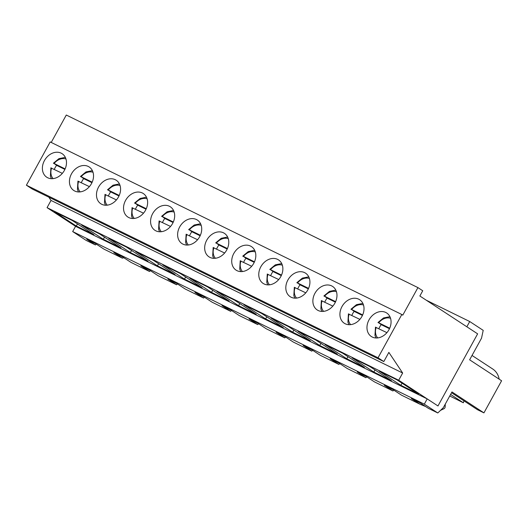 <?xml version="1.0" encoding="UTF-8"?>
<svg xmlns="http://www.w3.org/2000/svg" width="528" height="528" viewBox="0 0 528 528"><rect width="100%" height="100%" fill="white"/><g stroke="black" fill="none" stroke-linecap="round" stroke-linejoin="round"><path stroke-width="0.79" d="M375.784 327.347L386.925 332.653M389.717 328.198L378.708 322.793L381.196 324.647A13.867 10.943 -56.8 0 0 379.757 326.858A13.867 10.943 -56.8 0 0 378.88 328.706M390.548 318.285A11.992 9.464 123.2 0 0 378.708 322.793L378.305 322.76M389.479 328.713L381.196 324.647M348.737 314.074L359.872 319.381M362.67 314.926L351.655 309.52L354.149 311.375A13.867 10.943 -56.8 0 0 352.711 313.579A13.867 10.943 -56.8 0 0 351.833 315.434M363.502 305.006A11.992 9.464 123.2 0 0 351.655 309.52L351.259 309.481M362.432 315.44L354.149 311.375M321.691 300.795L332.825 306.108M335.617 301.646L324.608 296.248L327.103 298.102A13.867 10.943 -56.8 0 0 325.657 300.307A13.867 10.943 -56.8 0 0 324.779 302.155M336.455 291.733A11.992 9.464 123.2 0 0 324.608 296.248L324.212 296.208M335.386 302.168L327.103 298.102M294.637 287.522L305.778 292.829M308.57 288.374L297.561 282.968L300.049 284.823A13.867 10.943 -56.8 0 0 298.61 287.034A13.867 10.943 -56.8 0 0 297.733 288.882M309.408 278.461A11.992 9.464 123.2 0 0 297.561 282.968L297.165 282.935M308.332 288.889L300.049 284.823M267.59 274.25L278.725 279.556M281.523 275.095L270.508 269.696L273.002 271.55A13.867 10.943 -56.8 0 0 271.564 273.755A13.867 10.943 -56.8 0 0 270.686 275.609M282.355 265.181A11.992 9.464 123.2 0 0 270.508 269.696L270.112 269.656M281.285 275.616L273.002 271.55M240.544 260.971L251.678 266.277M254.47 261.822L243.461 256.417L245.956 258.278A13.867 10.943 -56.8 0 0 244.517 260.482A13.867 10.943 -56.8 0 0 243.632 262.33M255.308 251.909A11.992 9.464 123.2 0 0 243.461 256.417L243.065 256.384M254.239 262.337L245.956 258.278M213.49 247.698L224.631 253.004M227.423 248.549L216.414 243.144L218.902 244.999A13.867 10.943 -56.8 0 0 217.463 247.21A13.867 10.943 -56.8 0 0 216.586 249.058M228.261 238.63A11.992 9.464 123.2 0 0 216.414 243.144L216.018 243.104M227.185 249.064L218.902 244.999M186.443 234.419L197.584 239.732M200.376 235.27L189.367 229.871L191.855 231.726A13.867 10.943 -56.8 0 0 190.417 233.93A13.867 10.943 -56.8 0 0 189.539 235.785M201.208 225.357A11.992 9.464 123.2 0 0 189.367 229.871L188.965 229.832M200.138 235.792L191.855 231.726M159.397 221.146L170.531 226.453M173.323 221.998L162.314 216.592L164.809 218.447A13.867 10.943 -56.8 0 0 163.37 220.658A13.867 10.943 -56.8 0 0 162.492 222.506M174.161 212.084A11.992 9.464 123.2 0 0 162.314 216.592L161.918 216.559M173.092 222.512L164.809 218.447M132.35 207.874L143.484 213.18M146.276 208.725L135.267 203.32L137.755 205.174A13.867 10.943 -56.8 0 0 136.316 207.379A13.867 10.943 -56.8 0 0 135.439 209.233M147.114 198.805A11.992 9.464 123.2 0 0 135.267 203.32L134.871 203.28M146.045 209.24L137.755 205.174M105.296 194.594L116.437 199.907M119.229 195.446L108.22 190.047L110.708 191.902A13.867 10.943 -56.8 0 0 109.27 194.106A13.867 10.943 -56.8 0 0 108.392 195.954M120.061 185.533A11.992 9.464 123.2 0 0 108.22 190.047L107.824 190.007M118.991 195.967L110.708 191.902M78.25 181.322L89.384 186.628M92.182 182.173L81.167 176.768L83.662 178.622A13.867 10.943 -56.8 0 0 82.223 180.833A13.867 10.943 -56.8 0 0 81.345 182.681M93.014 172.26A11.992 9.464 123.2 0 0 81.167 176.768L80.771 176.735M91.945 182.688L83.662 178.622M51.203 168.049L62.337 173.356M65.129 168.901L54.12 163.495L56.615 165.35A13.867 10.943 -56.8 0 0 55.169 167.554A13.867 10.943 -56.8 0 0 54.292 169.409M65.967 158.981A11.992 9.464 123.2 0 0 54.12 163.495L53.724 163.456M64.898 169.415L56.615 165.35M398.693 380.226L402.659 373.019L388.859 352.387L383.81 361.561L378.035 357.779L401.821 314.51L402.785 315.143L417.925 287.602L422.737 290.756L419.852 296.003L477.629 333.841L437.976 405.959L398.693 380.226L47.058 207.656L51.025 200.442L48.833 197.162M91.463 183.632A14.051 11.088 123.2 0 1 73.781 190.483A14.051 11.088 123.2 0 1 72.204 172.656A14.051 11.088 123.2 0 1 89.179 166.973A14.051 11.088 123.2 0 1 91.463 183.632M145.563 210.177A14.051 11.088 123.2 0 1 127.875 217.034A14.051 11.088 123.2 0 1 126.304 199.201A14.051 11.088 123.2 0 1 143.279 193.525A14.051 11.088 123.2 0 1 145.563 210.177M199.657 236.729A14.051 11.088 123.2 0 1 181.975 243.586A14.051 11.088 123.2 0 1 180.398 225.753A14.051 11.088 123.2 0 1 197.373 220.07A14.051 11.088 123.2 0 1 199.657 236.729M253.757 263.281A14.051 11.088 123.2 0 1 236.075 270.138A14.051 11.088 123.2 0 1 234.498 252.305A14.051 11.088 123.2 0 1 251.473 246.622A14.051 11.088 123.2 0 1 253.757 263.281M307.857 289.826A14.051 11.088 123.2 0 1 290.169 296.683A14.051 11.088 123.2 0 1 288.592 278.85A14.051 11.088 123.2 0 1 305.573 273.174A14.051 11.088 123.2 0 1 307.857 289.826M361.951 316.378A14.051 11.088 123.2 0 1 344.269 323.235A14.051 11.088 123.2 0 1 342.692 305.402A14.051 11.088 123.2 0 1 359.667 299.726A14.051 11.088 123.2 0 1 361.951 316.378M378.035 357.779L26.4 185.203L50.186 141.933L401.821 314.51M388.997 329.657A14.051 11.088 123.2 0 1 371.316 336.508A14.051 11.088 123.2 0 1 369.739 318.681A14.051 11.088 123.2 0 1 386.714 312.998A14.051 11.088 123.2 0 1 388.997 329.657M334.904 303.105A14.051 11.088 123.2 0 1 317.222 309.962A14.051 11.088 123.2 0 1 315.645 292.129A14.051 11.088 123.2 0 1 332.62 286.447A14.051 11.088 123.2 0 1 334.904 303.105M280.804 276.553A14.051 11.088 123.2 0 1 263.122 283.411A14.051 11.088 123.2 0 1 261.545 265.577A14.051 11.088 123.2 0 1 278.52 259.901A14.051 11.088 123.2 0 1 280.804 276.553M226.71 250.001A14.051 11.088 123.2 0 1 209.022 256.859A14.051 11.088 123.2 0 1 207.445 239.026A14.051 11.088 123.2 0 1 224.426 233.35A14.051 11.088 123.2 0 1 226.71 250.001M172.61 223.456A14.051 11.088 123.2 0 1 154.928 230.307A14.051 11.088 123.2 0 1 153.351 212.48A14.051 11.088 123.2 0 1 170.326 206.798A14.051 11.088 123.2 0 1 172.61 223.456M118.51 196.904A14.051 11.088 123.2 0 1 100.828 203.762A14.051 11.088 123.2 0 1 99.251 185.929A14.051 11.088 123.2 0 1 116.226 180.246A14.051 11.088 123.2 0 1 118.51 196.904M64.416 170.353A14.051 11.088 123.2 0 1 46.735 177.21A14.051 11.088 123.2 0 1 45.157 159.377A14.051 11.088 123.2 0 1 62.132 153.701A14.051 11.088 123.2 0 1 64.416 170.353M99.317 233.765L120.985 247.955L103.29 239.27L81.616 225.08L99.317 233.765M104.557 237.197L103.29 239.27M126.364 247.038L148.031 261.235L130.337 252.549L108.669 238.352L126.364 247.038M131.604 250.47L130.337 252.549M153.41 260.317L175.078 274.507L157.384 265.822L135.716 251.632L153.41 260.317M158.657 263.749L157.384 265.822M180.464 273.59L202.132 287.78L184.43 279.094L162.763 264.904L180.464 273.59M185.704 277.022L184.43 279.094M207.511 286.862L229.178 301.059L211.484 292.373L189.816 278.177L207.511 286.862M212.751 290.301L211.484 292.373M234.557 300.142L256.225 314.332L238.531 305.646L216.863 291.456L234.557 300.142M239.798 303.574L238.531 305.646M261.604 313.414L283.279 327.604L265.577 318.925L243.91 304.729L261.604 313.414M266.851 316.846L265.577 318.925M288.658 326.687L310.325 340.883L292.631 332.198L270.963 318.008L288.658 326.687M293.898 330.125L292.631 332.198M315.704 339.966L337.372 354.156L319.678 345.47L298.01 331.28L315.704 339.966M320.945 343.398L319.678 345.47M342.751 353.239L364.419 367.435L346.724 358.75L325.057 344.553L342.751 353.239M347.998 356.671L346.724 358.75M369.805 366.518L391.472 380.708L373.778 372.022L352.103 357.832L369.805 366.518M375.045 369.95L373.778 372.022M393.829 390.139L392.957 390.971L384.292 385.295L392.812 389.473L401.478 395.149L420.011 404.243L411.345 398.567L419.859 402.745L428.525 408.421L437.791 412.969L443.322 407.675L451.975 391.941L483.938 412.876L501.6 380.754L469.63 359.819L481.529 338.184L483.206 330.363L469.722 321.532L466.844 326.779L477.629 333.841L437.976 405.959L427.192 398.897L75.563 226.321L47.058 207.656M76.237 225.997L54.569 211.807L72.263 220.486L93.931 234.683L76.237 225.997L77.51 223.925M400.825 385.295L379.157 371.105L396.851 379.79L418.519 393.98L400.825 385.295L402.092 383.222M383.81 361.561L32.175 188.991L26.4 185.203M51.223 142.441L66.29 115.031L417.925 287.602M402.659 373.019L51.025 200.442M124.727 258.298L123.083 257.631M427.192 398.897L424.314 404.144L72.679 231.568L86.156 240.398L95.423 244.939L86.757 239.263L95.278 243.448L103.943 249.124L122.47 258.218L123.341 257.387M366.775 376.86L365.911 377.692L357.245 372.016L365.765 376.2L374.431 381.876L392.957 390.971M339.728 363.587L338.864 364.419L330.198 358.743L338.712 362.921L347.378 368.597L365.911 377.692M312.682 350.315L311.81 351.14L303.145 345.464L311.665 349.648L320.331 355.324L338.864 364.419M285.628 337.036L284.764 337.867L276.098 332.191L284.618 336.376L293.284 342.052L311.81 351.14M258.581 323.763L257.717 324.595L249.051 318.919L257.572 323.096L266.237 328.772L284.764 337.867M231.535 310.484L230.663 311.315L221.998 305.639L230.518 309.824L239.184 315.5L257.717 324.595M204.488 297.211L203.617 298.043L194.951 292.367L203.471 296.545L212.137 302.221L230.663 311.315M177.434 283.939L176.57 284.77L167.904 279.094L176.425 283.272L185.09 288.948L203.617 298.043M150.388 270.659L149.523 271.491L140.857 265.815L149.371 269.999L158.037 275.675L176.57 284.77M122.47 258.218L113.804 252.542L122.324 256.72L130.99 262.396L149.523 271.491M424.314 404.144L437.791 412.969M420.011 404.243L425.647 406.54M440.53 410.348L444.074 408.665A1.498 0.917 -63.9 0 0 445.144 406.903L445.282 404.105M96.287 244.114L95.423 244.939M451.546 392.72L477.47 409.702L483.938 412.876M75.563 226.321L72.679 231.568M499.184 379.17A21.734 17.153 -56.8 0 0 492.776 369.046L472.032 355.456M463.967 400.858L463.36 402.778L449.75 395.987M450.608 394.429L463.36 402.778M469.722 321.532L426.281 300.214M377.692 337.913A11.992 9.464 123.2 0 1 376.18 327.386M350.645 324.641A11.992 9.464 123.2 0 1 349.133 314.107M323.598 311.362A11.992 9.464 123.2 0 1 322.087 300.835M296.545 298.089A11.992 9.464 123.2 0 1 295.033 287.555M269.498 284.816A11.992 9.464 123.2 0 1 267.986 274.283M242.451 271.537A11.992 9.464 123.2 0 1 240.94 261.01M215.398 258.265A11.992 9.464 123.2 0 1 213.893 247.731M188.351 244.985A11.992 9.464 123.2 0 1 186.839 234.458M161.304 231.713A11.992 9.464 123.2 0 1 159.793 221.186M134.257 218.44A11.992 9.464 123.2 0 1 132.746 207.907M107.204 205.161A11.992 9.464 123.2 0 1 105.692 194.634M80.157 191.888A11.992 9.464 123.2 0 1 78.646 181.361M53.11 178.616A11.992 9.464 123.2 0 1 51.599 168.082M375.481 327.103L374.972 335.478L375.976 337.979M378.002 322.509L383.539 317.935L389.921 316.681M348.427 313.83L347.926 322.205L348.922 324.7M350.955 309.236L356.492 304.656L362.875 303.409M321.38 300.551L320.879 308.926L321.875 311.428M323.908 295.964L329.446 291.383L335.821 290.129M294.334 287.278L293.825 295.654L294.829 298.155M296.855 282.685L302.392 278.104L308.774 276.857M267.287 273.999L266.779 282.381L267.775 284.876M269.808 269.412L275.345 264.832L281.728 263.578M240.233 260.726L239.732 269.102L240.728 271.603M242.761 256.133L248.299 251.559L254.681 250.305M213.187 247.454L212.678 255.829L213.682 258.324M215.708 242.86L221.252 238.28L227.627 237.032M186.14 234.175L185.632 242.55L186.635 245.051M188.661 229.588L194.198 225.007L200.581 223.753M159.086 220.902L158.585 229.277L159.581 231.779M161.614 216.308L167.152 211.735L173.534 210.481M132.04 207.629L131.538 216.005L132.535 218.5M134.567 203.036L140.105 198.455L146.48 197.208M104.993 194.35L104.485 202.726L105.488 205.227M107.514 189.763L113.051 185.183L119.434 183.929M77.939 181.078L77.438 189.453L78.434 191.954M80.467 176.484L86.005 171.904L92.387 170.656M50.893 167.805L50.391 176.18L51.388 178.675M53.42 163.211L58.958 158.631L65.34 157.377"/></g></svg>
